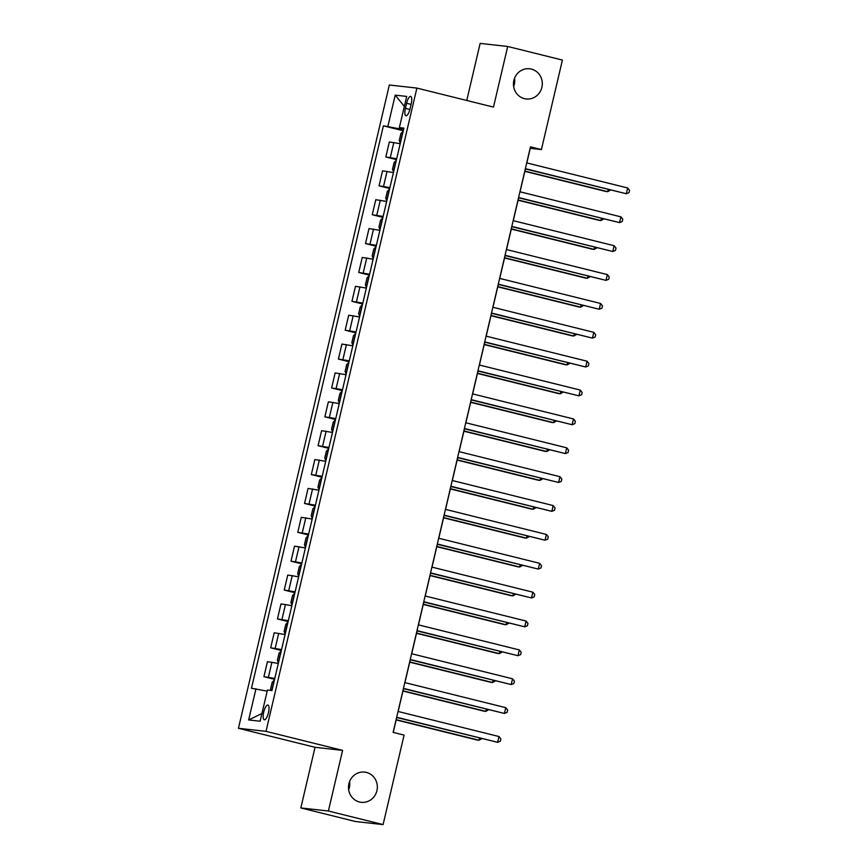 <?xml version="1.0" encoding="UTF-8"?>
<svg xmlns="http://www.w3.org/2000/svg" width="868" height="868" viewBox="0 0 868 868"><rect width="100%" height="100%" fill="white"/><g stroke="black" fill="none" stroke-linecap="round" stroke-linejoin="round"><path stroke-width="1.3" d="M349.598 781.515A15.201 14.42 -83.6 0 1 348.676 789.815M366.383 772.422A15.201 14.42 -83.6 0 1 377.113 789.75A15.201 14.42 -83.6 0 1 361.229 802.303A15.201 14.42 -83.6 0 1 359.45 801.989A15.201 14.42 -83.6 0 1 348.719 784.661A15.201 14.42 -83.6 0 1 364.603 772.097A15.201 14.42 -83.6 0 1 366.383 772.422M514.561 78.185A15.201 14.42 -83.6 0 1 513.639 86.485M531.346 69.093A15.201 14.42 -83.6 0 1 542.077 86.42A15.201 14.42 -83.6 0 1 526.192 98.974A15.201 14.42 -83.6 0 1 524.413 98.659A15.201 14.42 -83.6 0 1 513.682 81.332A15.201 14.42 -83.6 0 1 529.567 68.767A15.201 14.42 -83.6 0 1 531.346 69.093M268.483 712.671A7.595 2.376 -76.1 0 0 267.93 705.033A7.595 2.376 -76.1 0 0 263.709 712.14A7.595 2.376 -76.1 0 0 264.263 719.778A7.595 2.376 -76.1 0 0 268.483 712.671M300.827 807.934L328.386 811.016L342.6 750.375L315.041 747.305L300.827 807.934L355.533 821.529L383.092 824.6L404.087 735.098L393.139 732.375L530.478 146.844L541.415 149.567L562.41 60.066L507.704 46.471L480.145 43.4L466.756 100.471M315.041 747.305L238.45 728.285L389.331 85.01L416.89 88.08L266.009 731.355L238.45 728.285M406.593 103.292L405.399 108.37A7.356 2.3 -76.1 0 0 405.942 115.769A7.356 2.3 -76.1 0 0 410.021 108.891L411.215 103.802A7.356 2.3 -76.1 0 0 410.673 96.402A7.356 2.3 -76.1 0 0 406.593 103.292L411.074 104.399M399.877 127.77L399.627 128.833L383.385 125.827L251.47 688.259L267.181 691.156M387.887 126.327L395.2 95.144L406.68 96.424L399.367 127.607L403.663 128.974M255.973 688.758L248.66 719.941L260.129 721.221L267.442 690.038L271.955 690.537L403.87 128.106L399.367 127.607M328.386 811.016L383.092 824.6M342.6 750.375L266.009 731.355M416.89 88.08L493.48 107.1L507.704 46.471M526.822 162.924L530.25 148.319L541.415 149.567M393.247 732.408L396.741 717.51M398.152 711.5L403.511 688.639M404.922 682.628L410.293 659.767M411.703 653.756L417.063 630.895M418.474 624.884L423.834 602.023M425.244 596.012L430.604 573.151M432.014 567.14L437.374 544.279M438.785 538.269L444.145 515.408M445.555 509.386L450.915 486.536M452.326 480.514L457.696 457.664M459.107 451.642L464.467 428.792M465.877 422.77L471.237 399.92M472.648 393.898L478.008 371.048M479.418 365.027L484.778 342.176M486.189 336.155L491.548 313.305M492.959 307.283L498.319 284.433M499.729 278.411L505.1 255.561M506.511 249.539L511.87 226.689M513.281 220.667L518.641 197.806M520.051 191.795L525.411 168.934M403.479 129.788L399.627 128.833M383.385 125.827L403.251 130.753M400.213 143.708L389.331 141.961L385.804 156.978L396.481 159.625M274.798 678.429L263.915 676.682L274.581 679.329M263.915 676.682L267.431 661.666L278.313 663.412M281.568 649.557L270.686 647.81L281.351 650.457M270.686 647.81L274.201 632.794L285.084 634.541M288.339 620.685L277.456 618.938L288.122 621.586M277.456 618.938L280.972 603.922L291.854 605.669M295.109 591.813L284.227 590.066L294.892 592.714M284.227 590.066L287.753 575.05L298.625 576.797M301.88 562.941L290.997 561.195L301.673 563.842M290.997 561.195L294.523 546.178L305.406 547.925M308.65 534.07L297.767 532.323L308.444 534.97M297.767 532.323L301.294 517.306L312.176 519.053M315.42 505.198L304.538 503.451L315.214 506.098M304.538 503.451L308.064 488.434L318.947 490.181M322.191 476.326L311.319 474.579L321.985 477.226M311.319 474.579L314.834 459.563L325.717 461.309M328.972 447.454L318.089 445.707L328.755 448.355M318.089 445.707L321.605 430.691L332.487 432.438M335.742 418.582L324.86 416.824L335.525 419.483M324.86 416.824L328.375 401.819L339.258 403.566M342.513 389.699L331.63 387.953L342.296 390.611M331.63 387.953L335.146 372.947L346.028 374.694M349.283 360.828L338.401 359.081L349.077 361.739M338.401 359.081L341.927 344.075L352.809 345.822M356.054 331.956L345.171 330.209L355.847 332.867M345.171 330.209L348.697 315.203L359.58 316.95M362.824 303.084L351.941 301.337L362.618 303.995M351.941 301.337L355.468 286.331L366.35 288.078M369.594 274.212L358.723 272.465L369.388 275.123M358.723 272.465L362.238 257.46L373.121 259.207M376.376 245.34L365.493 243.593L376.159 246.252M365.493 243.593L369.009 228.588L379.891 230.335M383.146 216.468L372.264 214.721L382.929 217.369M372.264 214.721L375.779 199.705L386.661 201.452M389.916 187.596L379.034 185.85L389.699 188.497M379.034 185.85L382.549 170.833L393.432 172.58M396.687 158.725L385.804 156.978M404.347 106.363L395.2 95.144M248.66 719.941L261.941 713.507M525.303 168.913L626.316 193.748L525.357 168.674M627.673 187.976L629.55 190.352L629.007 192.653L626.316 193.748L627.673 187.976L526.713 162.902M400.213 142.981L399.258 140.507L400.886 133.574L402.871 131.491L400.181 142.916M524.847 171.343L605.831 191.459L607.698 191.665L608.208 189.506M401.851 136.721L401.613 137.741M524.901 171.104L607.698 191.665L610.508 190.07M518.532 197.785L619.546 222.62L518.587 197.546M620.902 216.848L622.779 219.224L622.237 221.524L619.546 222.62L620.902 216.848L519.943 191.774M511.762 226.656L612.775 251.492L511.816 226.418M614.132 245.72L616.009 248.096L615.466 250.407L612.775 251.492L614.132 245.72L513.172 220.646M504.992 255.528L606.005 280.364L505.046 255.29M607.35 274.592L609.238 276.968L608.696 279.279L606.005 280.364L607.35 274.592L506.402 249.517M396.307 160.33L394.115 162.446L392.488 169.379L393.605 171.875M518.077 200.215L599.061 220.331L600.927 220.537L601.426 218.378M395.081 165.593L394.842 166.613M518.131 199.976L600.927 220.537L603.737 218.942M389.537 189.202L387.345 191.318L385.717 198.251L386.835 200.747M511.306 229.087L592.291 249.203L594.146 249.409L594.656 247.25M388.3 194.465L388.072 195.484M511.361 228.848L594.146 249.409L596.967 247.814M379.891 229.597L378.947 227.123L380.575 220.19L382.549 218.107L379.869 229.543M504.536 257.959L585.52 278.075L587.376 278.281L587.886 276.122M381.529 223.336L381.291 224.356M504.59 257.72L587.376 278.281L590.186 276.686M498.21 284.4L599.224 309.236L498.275 284.161M600.58 303.464L602.457 305.84L601.925 308.151L599.224 309.236L600.58 303.464L499.621 278.389M373.121 258.469L372.177 255.995L373.793 249.062L375.779 246.979L373.099 258.414M497.755 286.831L578.75 306.946L580.605 307.153L581.115 304.994M374.759 252.208L374.52 253.228M497.82 286.592L580.605 307.153L583.415 305.558M491.44 313.272L592.453 338.108L491.505 313.033M593.81 332.336L595.687 334.712L595.144 337.023L592.453 338.108L593.81 332.336L492.85 307.261M484.669 342.144L585.683 366.98L484.724 341.905M587.039 361.207L588.916 363.584L588.374 365.895L585.683 366.98L587.039 361.207L486.08 336.133M477.899 371.016L578.913 395.851L477.953 370.777M580.269 390.079L582.146 392.455L581.603 394.766L578.913 395.851L580.269 390.079L479.31 365.005M471.129 399.888L572.142 424.723L471.183 399.649M573.498 418.951L575.375 421.327L574.833 423.638L572.142 424.723L573.498 418.951L472.539 393.877M464.358 428.759L565.372 453.595L464.413 428.521M566.728 447.823L568.605 450.199L568.063 452.51L565.372 453.595L566.728 447.823L465.769 422.749M366.35 287.341L365.395 284.867L367.023 277.934L369.009 275.85L366.329 287.286M490.984 315.713L571.969 335.818L573.835 336.024L574.345 333.865M367.989 281.08L367.75 282.1M491.038 315.464L573.835 336.024L576.645 334.44M362.455 304.69L360.253 306.816L358.625 313.739L359.743 316.234M484.214 344.585L565.198 364.69L567.064 364.907L567.574 362.737M361.218 309.952L360.979 310.972M484.268 344.336L567.064 364.907L569.875 363.312M355.685 333.562L353.482 335.688L351.855 342.61L352.972 345.106M477.443 373.457L558.428 393.562L560.294 393.779L560.804 391.609M354.448 338.835L354.209 339.844M477.498 373.207L560.294 393.779L563.104 392.184M348.903 362.433L346.712 364.56L345.084 371.482L346.202 373.978M470.673 402.329L551.657 422.434L553.524 422.651L554.023 420.481M347.677 367.706L347.439 368.716M470.727 402.079L553.524 422.651L556.334 421.056M339.258 402.828L338.314 400.354L339.941 393.432L341.916 391.338L339.236 402.774M463.903 431.201L544.887 451.317L546.742 451.523L547.252 449.353M340.896 396.578L340.668 397.587M463.957 430.951L546.742 451.523L549.563 449.928M457.588 457.631L558.601 482.467L457.642 457.393M559.947 476.695L561.835 479.071L561.292 481.382L558.601 482.467L559.947 476.695L458.998 451.62M332.487 431.711L331.543 429.226L333.171 422.304L335.146 420.21L332.466 431.646M457.132 460.073L538.117 480.188L539.972 480.395L540.482 478.225M334.126 425.45L333.887 426.459M457.186 459.834L539.972 480.395L542.782 478.8M450.807 486.503L551.82 511.339L450.872 486.264M553.176 505.567L555.064 507.943L554.522 510.254L551.82 511.339L553.176 505.567L452.217 480.492M328.592 449.049L326.39 451.176L324.773 458.098L325.88 460.604M450.351 488.944L531.346 509.06L533.202 509.266L533.712 507.096M327.355 454.322L327.117 455.331M450.416 488.706L533.202 509.266L536.012 507.671M444.036 515.375L545.05 540.211L444.101 515.136M546.406 534.438L548.283 536.815L547.741 539.126L545.05 540.211L546.406 534.438L445.447 509.364M318.947 489.454L317.992 486.97L319.619 480.047L321.605 477.953L318.925 489.389M443.581 517.816L524.565 537.932L526.431 538.138L526.941 535.968M320.585 483.194L320.346 484.203M443.635 517.578L526.431 538.138L529.241 536.543M437.266 544.247L538.279 569.082L437.32 544.008M539.636 563.31L541.513 565.686L540.97 567.997L538.279 569.082L539.636 563.31L438.676 538.236M312.176 518.326L311.221 515.842L312.849 508.919L314.834 506.825L312.154 518.261M436.81 546.688L517.795 566.804L519.661 567.01L520.171 564.84M313.815 512.066L313.576 513.075M436.864 546.449L519.661 567.01L522.471 565.415M430.495 573.119L531.509 597.954L430.55 572.88M532.865 592.182L534.742 594.558L534.2 596.869L531.509 597.954L532.865 592.182L431.906 567.108M305.406 547.198L304.451 544.713L306.079 537.791L308.064 535.697L305.373 547.133M430.04 575.56L511.024 595.676L512.89 595.882L513.4 593.712M307.044 540.938L306.805 541.947M430.094 575.321L512.89 595.882L515.701 594.287M423.725 602.001L524.739 626.826L423.779 601.752M526.095 621.054L527.972 623.43L527.429 625.741L524.739 626.826L526.095 621.054L425.136 595.98M298.635 576.07L297.681 573.596L299.308 566.663L301.283 564.569L298.603 576.005M423.269 604.432L504.254 624.548L506.12 624.754L506.619 622.584M300.274 569.809L300.035 570.818M423.324 604.193L506.12 624.754L508.93 623.159M416.955 630.873L517.968 655.698L417.009 630.624M519.324 649.926L521.201 652.302L520.659 654.613L517.968 655.698L519.324 649.926L418.365 624.851M410.184 659.745L511.198 684.57L410.238 659.496M512.543 678.798L514.431 681.174L513.889 683.485L511.198 684.57L512.543 678.798L411.595 653.723M403.403 688.617L504.416 713.442L403.468 688.367M505.773 707.67L507.661 710.046L507.118 712.357L504.416 713.442L505.773 707.67L404.824 682.595M396.633 717.489L497.646 742.314L396.698 717.25M499.002 736.541L500.879 738.918L500.337 741.229L497.646 742.314L499.002 736.541L398.043 711.467M294.729 593.408L292.538 595.535L290.91 602.468L292.028 604.963M416.499 633.304L497.483 653.42L499.339 653.626L499.849 651.456M293.493 598.681L293.265 599.69M416.553 633.065L499.339 653.626L502.16 652.031M285.084 633.814L284.14 631.34L285.767 624.407L287.742 622.313L285.062 633.749M409.729 662.175L490.713 682.291L492.568 682.498L493.078 680.328M286.722 627.553L286.483 628.562M409.783 661.937L492.568 682.498L495.378 680.903M278.313 662.685L277.369 660.212L278.986 653.279L280.972 651.184L278.292 662.62M402.947 691.047L483.943 711.163L485.798 711.369L486.308 709.199M279.952 656.425L279.713 657.434M403.012 690.809L485.798 711.369L488.608 709.774M271.12 690.451L270.588 689.083L272.216 682.15L274.418 680.024M396.177 719.919L477.161 740.035L479.027 740.241L479.537 738.071M273.181 685.297L272.943 686.306M396.231 719.68L479.027 740.241L481.838 738.646M390.307 157.477L393.833 142.471M383.537 186.36L387.063 171.343M376.766 215.231L380.292 200.215M369.996 244.103L373.522 229.087M363.225 272.975L366.741 257.959M356.455 301.847L359.97 286.831M349.685 330.719L353.2 315.702M342.903 359.591L346.43 344.574M336.133 388.463L339.659 373.446M329.363 417.334L332.889 402.318M322.592 446.206L326.118 431.19M315.822 475.078L319.337 460.062M309.051 503.95L312.567 488.934M302.281 532.822L305.796 517.805M295.5 561.694L299.026 546.677M288.729 590.565L292.256 575.549M281.959 619.437L285.485 604.421M275.189 648.309L278.715 633.293M268.418 677.181L271.934 662.165M409.87 109.477L405.399 108.37M396.09 160.363L393.41 171.788M389.32 189.235L386.64 200.66M362.238 304.722L359.558 316.158M355.468 333.594L352.777 345.03M348.686 362.466L346.006 373.902M328.375 449.081L325.695 460.517M294.512 593.441L291.832 604.877M274.201 680.056L271.749 690.516"/></g></svg>
